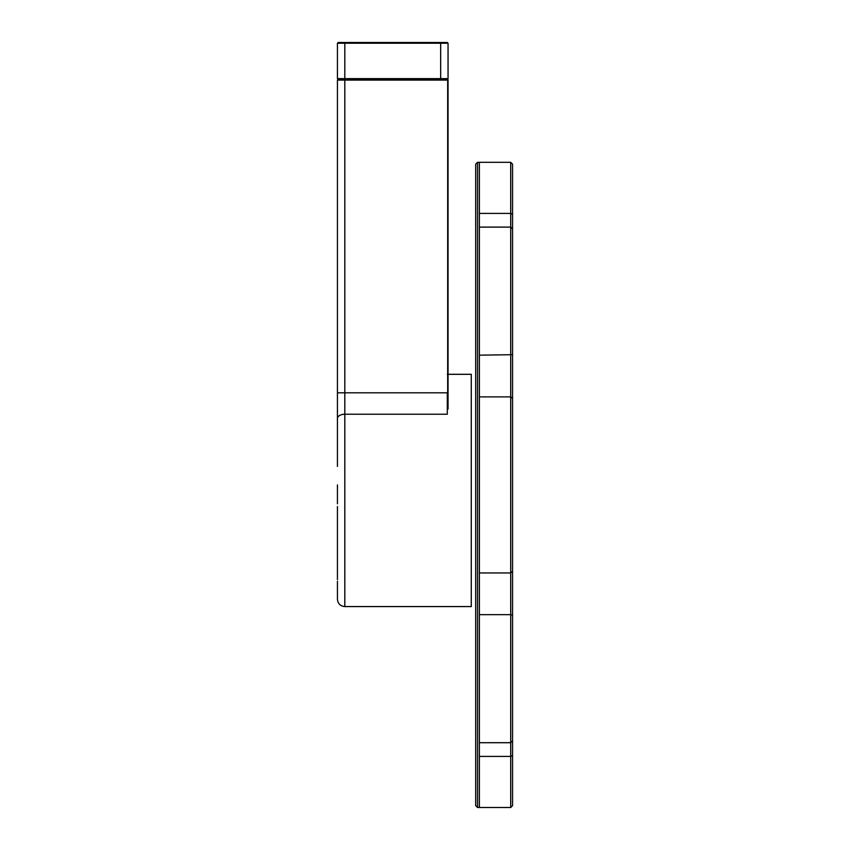 <?xml version="1.0" encoding="UTF-8"?>
<svg xmlns="http://www.w3.org/2000/svg" width="850" height="850" viewBox="0 0 850 850"><rect width="100%" height="100%" fill="white"/><g stroke="black" fill="none" stroke-linecap="round" stroke-linejoin="round"><path stroke-width="1.27" d="M337.439 392.817L344.813 392.817L344.813 80.102L337.439 80.102L337.439 466.448M447.674 374.308L471.272 374.308L471.272 606.571L344.813 606.571C340.34 606.135 337.875 603.67 337.439 599.197L337.439 581.304M337.439 579.636L337.439 506.526M337.439 503.806L337.439 484.914M337.439 432.746L337.439 418.519A7.374 4.282 180 0 1 344.813 414.237L344.813 392.817L448.046 392.817L448.046 375.041L448.046 409.052M337.439 460.02L337.439 436.061M338.172 79.369L337.439 80.102L338.172 79.369L337.439 78.625L338.172 79.369L344.813 79.369L344.813 78.625L337.439 78.625L337.439 43.233L440.672 43.233L440.672 78.625L344.813 78.625L344.813 42.5L338.172 42.5L337.439 43.233M448.046 374.308L448.046 80.102L344.813 80.102L344.813 79.369L440.672 79.369L440.672 78.625L448.046 78.625L448.046 43.233L440.672 43.233L440.672 42.5L344.813 42.5M447.674 79.741L447.674 392.817M447.302 80.102L447.302 79.369L448.046 80.102L448.046 366.934L448.046 79.741M447.302 374.308L448.046 375.041L448.046 366.934L448.046 375.041M447.302 392.817L447.302 414.237L344.813 414.237L344.813 606.571M448.046 363.981L448.046 372.459L448.046 363.981M448.046 337.439C448.046 347.905 448.046 347.905 448.046 337.439C448.046 326.974 448.046 326.974 448.046 337.439C448.046 347.905 448.046 347.905 448.046 337.439C448.046 326.974 448.046 326.974 448.046 337.439M447.302 79.369L448.046 78.625L447.302 79.369L440.672 79.369M448.046 43.233L447.302 42.5L440.672 42.5M475.692 164.167L475.692 805.662L477.541 807.5L477.541 162.318L475.692 164.167M477.541 807.5L479.379 807.5L479.379 162.318L477.541 162.318M479.379 213.403L510.712 213.403L510.712 162.318L479.379 162.318M510.712 162.318L512.561 164.167L512.561 214.317L510.712 213.403L510.712 396.886L479.379 396.886M479.379 572.942L510.712 572.942L510.712 396.886L512.561 398.48L512.561 228.947L510.712 227.109L479.379 227.109M479.379 742.709L510.712 742.709L510.712 614.646L479.379 614.646M512.561 615.134L510.712 614.646L510.712 572.942L512.561 571.338L512.561 740.871L510.712 742.709L510.712 756.415L479.379 756.415M479.379 807.5L510.712 807.5L510.712 756.415L512.561 755.501L512.561 740.871M512.561 214.317L512.561 228.947M512.561 571.338L512.561 398.48M510.712 807.5L512.561 805.662L512.561 755.501M479.379 262.129L479.379 231.976M479.379 355.172L512.561 354.684"/></g></svg>
